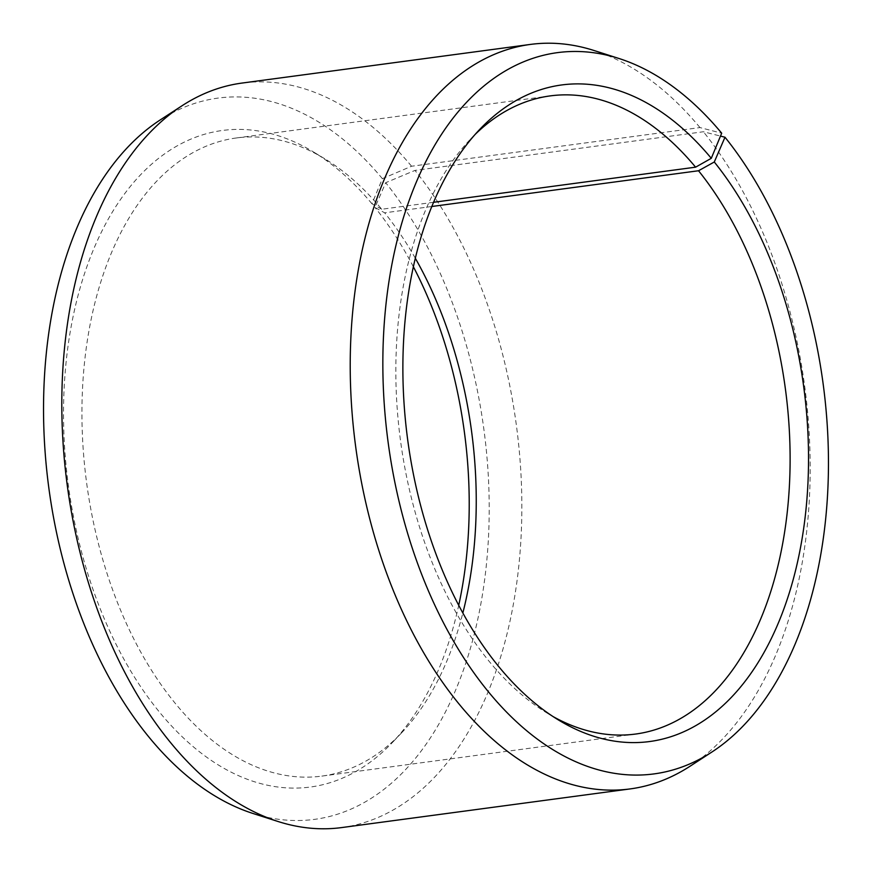 <?xml version="1.0" encoding="UTF-8"?>
<svg xmlns="http://www.w3.org/2000/svg" width="872" height="872" viewBox="0 0 872 872"><rect width="100%" height="100%" fill="white"/><g stroke="black" fill="none" stroke-linecap="round" stroke-linejoin="round"><path stroke-width="0.65" stroke-dasharray="4.36 3.27" d="M433.515 202.304L381.74 209.247A321.921 194.184 82.4 0 0 324.657 158.726A321.921 194.184 82.4 0 0 236.334 137.972A321.921 194.184 82.4 0 0 84.595 361.695A321.921 194.184 82.4 0 0 176.46 704.827A321.921 194.184 82.4 0 0 321.866 776.102A321.921 194.184 82.4 0 0 401.611 732.818A321.921 194.184 82.4 0 0 462.847 612.994M415.29 258.188A321.921 194.184 82.4 0 0 384.661 212.812L374.982 207.471L385.686 182.706L414.974 170.411L703.388 131.748L720.49 136.087M431.771 206.501L384.661 212.812M475.066 134.506A321.921 194.184 82.4 0 0 470.444 139.182A321.921 194.184 82.4 0 0 490.326 662.753A321.921 194.184 82.4 0 0 547.398 713.274A321.921 194.184 82.4 0 0 553.077 716.577M381.74 209.247L371.973 203.797L382.383 178.673L411.562 166.236L699.976 127.574L721.689 133.187M699.976 127.574A375.57 226.546 82.4 0 0 594.083 50.522M411.562 166.236A375.57 226.546 82.4 0 0 241.925 83.08M382.383 178.673A363.853 219.482 82.4 0 0 160.023 120.064M371.973 203.797A331.218 199.786 82.4 0 0 313.255 151.815A331.218 199.786 82.4 0 0 78.785 292.709A331.218 199.786 82.4 0 0 160.775 713.688A331.218 199.786 82.4 0 0 392.422 742.486A331.218 199.786 82.4 0 0 458.727 605.299M413.339 266.701A331.218 199.786 82.4 0 0 374.982 207.471M252.967 813.467A363.853 219.482 82.4 0 0 478.412 616.308A363.853 219.482 82.4 0 0 385.686 182.706M341.715 827.572A375.57 226.546 82.4 0 0 518.404 569.667A375.57 226.546 82.4 0 0 414.974 170.411M690.014 766.248A375.57 226.546 82.4 0 0 703.388 131.748M321.866 776.102L635.732 734.028M547.398 713.274L558.799 720.185M401.611 732.818L392.422 742.486M324.657 158.726L313.255 151.815M470.444 139.182L479.633 129.514M236.334 137.972L550.188 95.898"/><path stroke-width="1.31" d="M462.847 612.994A321.921 194.184 82.4 0 0 415.29 258.188M553.077 716.577A321.921 194.184 82.4 0 0 635.732 734.028A321.921 194.184 82.4 0 0 787.165 512.965A321.921 194.184 82.4 0 0 698.527 170.749L431.771 206.501M720.49 136.087L724.992 137.231A363.853 219.482 82.4 0 1 712.032 751.937A363.853 219.482 82.4 0 1 489.672 693.327A363.853 219.482 82.4 0 1 393.054 258.548A363.853 219.482 82.4 0 1 619.098 58.533A363.853 219.482 82.4 0 1 721.689 133.187L711.29 158.312A331.218 199.786 82.4 0 0 479.633 129.514A331.218 199.786 82.4 0 0 500.081 668.203A331.218 199.786 82.4 0 0 558.799 720.185A331.218 199.786 82.4 0 0 792.594 581.766A331.218 199.786 82.4 0 0 714.288 161.996L698.527 170.749M619.098 58.533L594.083 50.522A375.57 226.546 82.4 0 0 530.34 44.428A375.57 226.546 82.4 0 0 353.324 305.44A375.57 226.546 82.4 0 0 460.492 705.764A375.57 226.546 82.4 0 0 630.129 788.92A375.57 226.546 82.4 0 0 690.014 766.248L712.032 751.937M530.34 44.428L241.925 83.08A375.57 226.546 82.4 0 0 182.041 105.752A375.57 226.546 82.4 0 0 61.879 394.733A375.57 226.546 82.4 0 0 172.078 744.426A375.57 226.546 82.4 0 0 277.983 821.479A375.57 226.546 82.4 0 0 341.715 827.572L630.129 788.92M182.041 105.752L160.023 120.064A363.853 219.482 82.4 0 0 43.6 400.03A363.853 219.482 82.4 0 0 150.365 738.813A363.853 219.482 82.4 0 0 252.967 813.467L277.983 821.479M458.727 605.299A331.218 199.786 82.4 0 0 413.339 266.701M724.992 137.231L714.288 161.996M711.29 158.312L695.594 167.173A321.921 194.184 82.4 0 0 550.188 95.898A321.921 194.184 82.4 0 0 475.066 134.506M695.594 167.173L433.515 202.304"/></g></svg>
